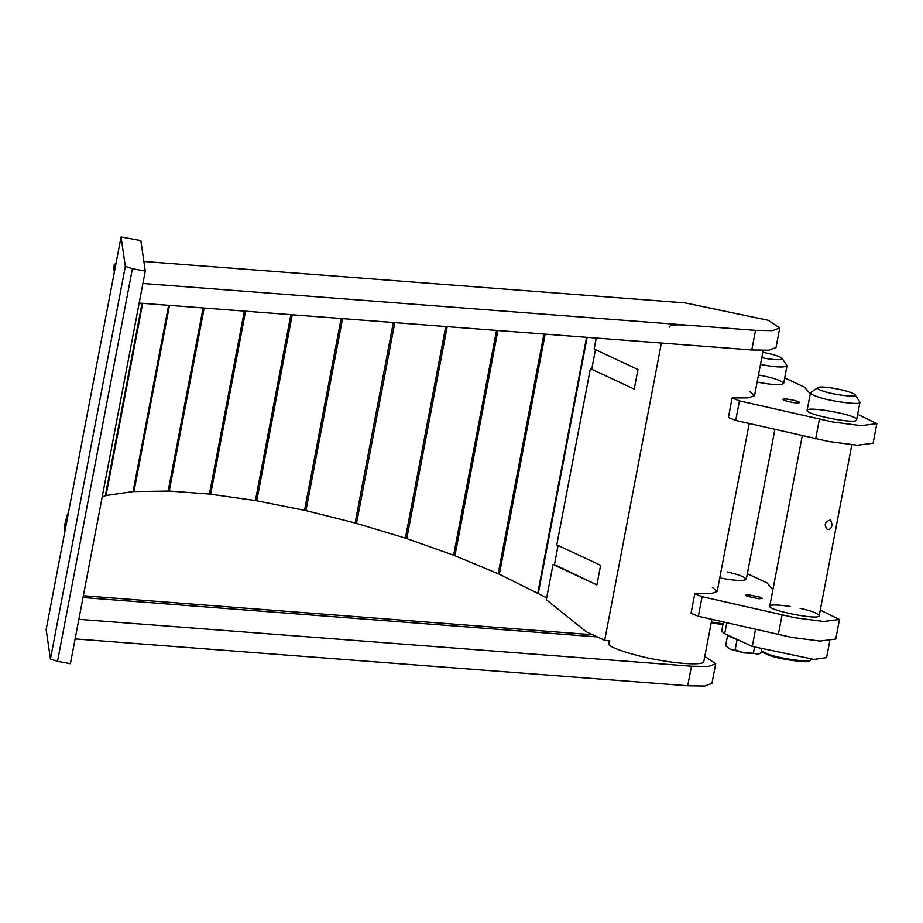 <?xml version="1.0" encoding="UTF-8"?>
<svg xmlns="http://www.w3.org/2000/svg" width="923" height="923" viewBox="0 0 923 923"><rect width="100%" height="100%" fill="white"/><g stroke="black" fill="none" stroke-linecap="round" stroke-linejoin="round"><path stroke-width="1.38" d="M855.01 394.721L859.948 402.163C863.466 405.647 828.923 401.355 817.155 396.613C812.932 395.194 810.706 393.902 810.475 392.725L817.813 387.625C817.132 388.525 818.736 389.633 822.601 390.937C832.731 394.894 860.051 397.986 855.01 394.721C851.502 390.879 821.505 385.133 817.813 387.625M761.429 649.804L761.51 650.796L768.028 654.119C778.274 658.364 811.005 662.864 810.463 660.141L810.913 659.241M832.246 524.76C831.404 528.256 829.765 529.825 827.308 529.467C823.754 524.691 824.85 521.518 830.608 519.949L832.246 524.76M810.463 660.141L809.298 660.914C809.829 663.533 778.401 659.207 768.571 655.134L762.306 651.95M723.436 622.021L721.671 631.263L724.693 633.709L752.28 646.412L814.098 659.437L826.604 657.603L829.742 641.116M761.775 357.72L767.671 358.759C776.958 360.143 781.758 360.016 782.069 358.366L787.007 365.808C784.942 367.4 778.574 367.389 767.901 365.762L760.483 364.458M711.368 621.964L723.09 623.856M782.069 358.366C780.327 356.497 773.912 354.478 762.813 352.286M722.928 624.675L711.206 622.806M738.781 640.193L727.532 635.762L728.893 635.635M731.627 636.893L735.7 638.774M762.202 652.423L757.541 654.199L753.41 653.184L744.007 652.907L735.135 649.838L730.116 649.181L725.628 645.719L727.532 635.762M753.41 653.184L754.518 647.381M735.135 649.838L737.027 639.87M727.497 647.531L730.116 649.181L744.007 652.907L759.26 653.842M554.458 564.599L596.893 584.928L600.631 565.337L558.103 545.493L554.365 565.072L596.893 584.928L600.631 565.337L556.777 544.87L590.397 368.635L634.239 389.102L637.978 369.523L594.135 349.044L596.235 338.049M694.765 593.766L691.027 613.345L698.365 616.264L791.646 637.389L820.005 641.058L835.765 639.051L839.492 619.471L823.743 621.479L795.384 617.799L702.103 596.685L694.765 593.766L710.814 593.708L717.171 591.528L712.337 587.293M760.667 597.331L762.294 598.416L758.868 598.762L747.099 596.293L745.472 595.208L748.899 594.862L760.667 597.331M747.342 573.737L767.001 582.886L772.909 589.612M839.492 619.471L820.282 610.103M727.174 571.972C738.354 574.418 744.734 576.852 746.292 579.263C743.638 581.213 734.8 580.763 719.767 577.913M800.114 608.326C811.294 610.772 817.674 613.195 819.232 615.606C820.305 620.729 768.951 610.611 769.747 606.342L769.759 606.169C770.232 604.507 777.051 604.588 790.215 606.434M698.365 616.264L702.103 596.685M591.805 368.785L590.397 368.635M553.039 564.449L546.312 599.708L586.174 631.724L604.692 640.308L661.399 343.044M604.692 640.308L609.907 640.977M125.332 266.378L121.051 236.946L46.15 629.567L50.442 659.01L125.332 266.378L132.416 268.72L57.526 661.341L50.442 659.01M57.526 661.341L70.39 663.706L145.28 271.074L140.838 240.568L121.051 236.946M132.416 268.72L145.28 271.074M669.152 327.157C669.521 324.861 676.778 324.285 690.923 325.427M609.307 640.897L608.822 643.412C605.719 647.115 639.466 657.257 661.526 660.522C679.801 663.891 704.145 665.368 703.811 661.537M114.475 271.374L113.621 270.601L114.244 264.589L115.548 265.778M250.721 269.643L204.941 266.136M116.044 263.193L114.244 264.589M83.347 595.75L592.693 634.747M68.833 510.638L64.46 525.591L64.483 533.482M66.064 519.961L66.075 525.141M67.252 514.988L64.46 525.591M634.239 389.102L637.978 369.523L595.45 349.667L591.724 369.246L634.239 389.102M732.124 397.94L728.385 417.519L735.723 420.438L829.004 441.563L857.363 445.244L873.112 443.236L876.85 423.645L861.101 425.653L832.742 421.984L739.45 400.859L732.124 397.94L748.172 397.882L754.529 395.702L749.695 391.467M784.458 400.467L782.831 399.382C783.408 397.813 799.56 400.94 799.653 402.59C797.034 403.363 791.969 402.659 784.458 400.467M784.7 377.922L804.36 387.06L810.267 393.786M876.85 423.645L857.64 414.289M758.487 374.934C773.174 377.715 781.562 380.541 783.65 383.437C780.996 385.387 772.147 384.937 757.125 382.087M807.106 410.527L807.106 410.343C807.14 405.797 858.84 415.165 856.59 419.78C857.663 424.903 806.31 414.796 807.106 410.527M735.723 420.438L739.45 400.859M102.211 496.897L106.007 495.536L133.085 491.578L169.255 491.059L209.44 494.047L255.417 500.554L305.94 510.615L355.113 522.972L405.393 538.121L453.631 555.219L499.366 574.221L546.681 597.781M597.389 636.916L83.012 597.539M78.79 619.31L691.465 666.21L708.437 666.475L715.694 663.799L704.803 656.38M75.051 638.901L687.739 685.789L704.699 686.054L711.956 683.378L715.694 663.799M142.857 283.476L755.533 330.376L772.493 330.642L779.75 327.965L768.259 320.304L685.235 302.906L143.884 261.463M139.119 303.056L751.795 349.955L768.755 350.221L776.024 347.544L779.75 327.965M755.522 629.394L752.28 646.412M726.782 622.794L724.693 633.709M778.308 634.632L782.046 615.053M815.667 438.817L819.405 419.227M142.05 303.286L105.349 495.697M142.673 303.332L106.007 495.536M168.621 305.317L133.085 491.578M169.474 305.386L133.962 491.521M203.106 307.959L168.182 491.024M204.168 308.04L169.255 491.059M244.341 311.12L209.44 494.047M245.564 311.213L210.663 494.186M290.872 314.674L255.417 500.554M292.233 314.778L256.756 500.785M341.129 318.527L304.544 510.304M342.56 318.631L305.94 510.615M393.348 322.519L355.113 522.972M394.813 322.635L356.52 523.364M445.751 326.534L405.393 538.121M447.194 326.638L406.766 538.571M496.516 330.422L453.631 555.219M497.889 330.526L454.935 555.727M543.912 334.045L498.189 573.691M545.158 334.138L499.366 574.221M586.578 337.31L537.786 593.028M587.143 337.356L538.317 593.293M691.465 666.21L687.739 685.789M755.533 330.376L751.795 349.955M810.475 392.725L807.106 410.343M802.272 435.737L769.759 606.169M859.948 402.163L856.59 419.78M851.814 444.805L819.232 615.606M761.521 650.807L762.317 651.95M787.007 365.808L783.65 383.437M774.87 429.437L746.292 579.263M763.159 350.44L754.529 395.702M749.211 423.542L717.171 591.528M711.864 619.368L703.822 661.537"/></g></svg>
